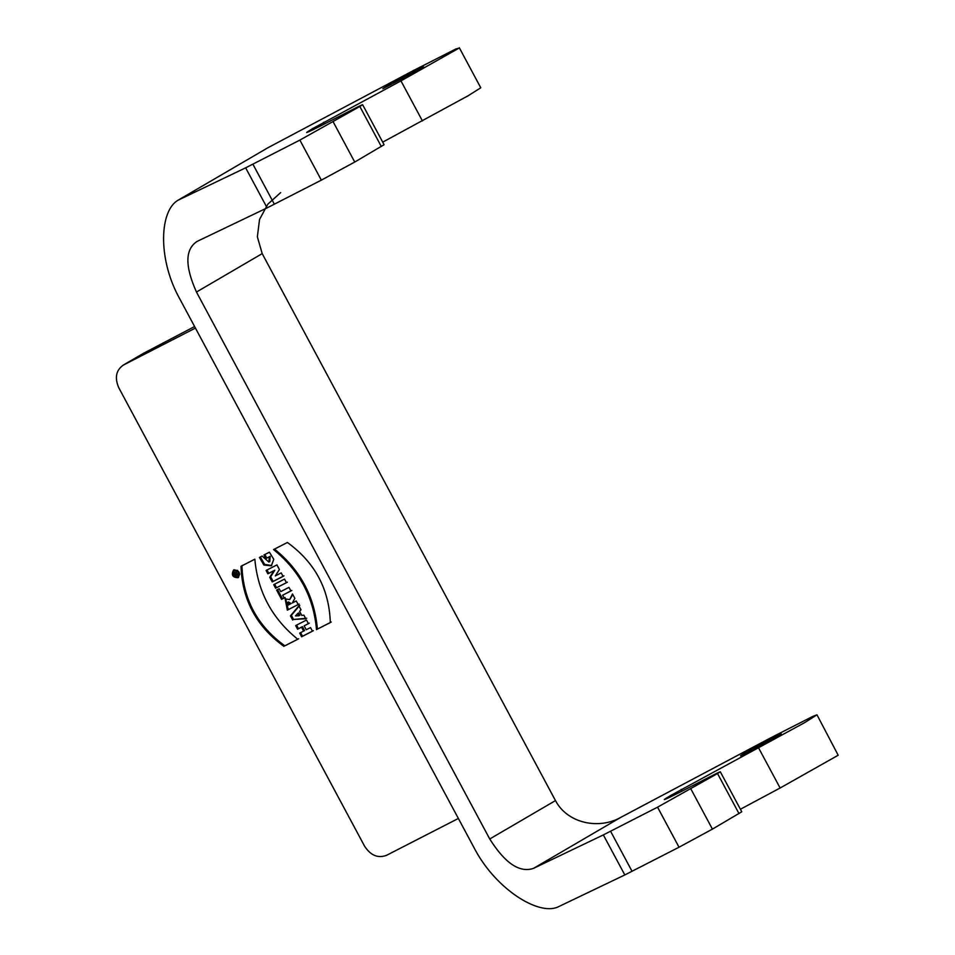 <?xml version="1.0" encoding="UTF-8"?>
<svg xmlns="http://www.w3.org/2000/svg" width="955" height="955" viewBox="0 0 955 955"><rect width="100%" height="100%" fill="white"/><g stroke="black" fill="none" stroke-linecap="round" stroke-linejoin="round"><path stroke-width="1.43" d="M236.052 574.397L234.882 574.23L235.205 574.826L236.959 573.871M235.79 573.692L234.882 574.23M235.563 572.809L236.482 571.496L236.554 574.146L237.616 573.597L238.082 574.48L235.133 575.996L234.25 574.361L234.369 572.63L235.563 572.809L237.389 570.971M238.989 573.955L236.04 575.471L235.157 573.824L234.25 574.361M234.99 573.525L234.918 572.499M235.133 575.996L236.04 575.471M234.25 570.827L234.142 570.887C232.184 574.707 233.33 576.689 237.592 576.796C239.598 573.143 238.475 571.15 234.25 570.827M237.509 570.326L234.142 570.887M237.592 576.796L239.729 574.134M238.559 577.405L235.121 576.82M232.901 573.024L234.082 569.741M233.748 569.896C239.287 570.314 240.744 572.928 238.129 577.703C232.554 577.56 231.05 574.982 233.605 569.968L233.748 569.896M309.325 623.138L304.156 625.847L306.257 629.763L310.518 627.578L312.464 631.195L301.637 636.758L302.544 636.221L300.598 632.604M313.371 630.67L302.544 636.221M301.637 636.758L299.691 633.129L304.55 630.575L302.449 626.659L298.497 628.688L296.563 625.071M303.642 631.112L301.541 627.196L297.59 629.214L295.656 625.597L306.483 620.046L308.429 623.663L304.156 625.847M302.449 626.659L301.541 627.196M298.497 628.688L297.59 629.214M295.489 615.915L298.951 615.772L297.721 613.48L295.489 615.915M298.951 615.772L299.858 615.235L298.629 612.943L297.721 613.48M306.698 618.219L293.567 619.497L291.359 615.366L299.775 605.315M292.672 620.022L290.451 615.891L298.867 605.84L300.992 609.791L299.584 611.379L301.756 615.414L303.869 615.163L305.791 618.745L293.567 619.497M291.359 615.366L290.451 615.891M290.153 604.085L287.646 602.474L287.825 605.279L291.048 603.56L288.553 601.948L287.646 602.474M299.094 604.038L288.267 609.6L285.652 598.666M289.699 599.573L292.505 593.962L294.856 598.355L292.302 602.975L296.253 600.958L298.187 604.575L287.36 610.126L285.175 598.904L289.699 599.573L292.827 594.583M287.36 610.126L288.267 609.6M291.8 590.453L282.632 595.216L284.148 598.045L281.594 599.37L282.489 598.833L277.511 589.557M285.056 597.52L282.489 598.833M281.594 599.37L276.616 590.083L279.17 588.769L280.698 591.599L288.959 587.361L290.905 590.978L282.632 595.216M287.371 582.18L276.544 587.731L274.598 584.126M275.637 588.268L273.703 584.651L284.53 579.1L286.464 582.705L276.544 587.731M283.969 575.841L273.142 581.404L270.659 576.76L274.825 570.183L268.785 573.287L266.994 569.944M269.752 577.286L273.918 570.708L267.889 573.812L266.099 570.469L276.926 564.906L279.385 569.49L275.315 575.925L281.2 572.905L283.074 576.378L272.235 581.929L269.752 577.286L270.659 576.76M273.142 581.404L272.235 581.929M273.918 570.708L274.825 570.183M267.889 573.812L268.785 573.287M271.757 565.539L264.619 564.369L260.345 556.992M268.892 562.077L269.274 556.861L265.896 558.591L263.962 554.974L269.394 552.193L273.787 559.308L271.327 565.814L263.938 565.085L259.426 557.469L262.159 556.061L268.892 562.077L269.799 561.552L270.17 556.335L266.803 558.066L264.869 554.449M270.17 556.335L269.274 556.861M266.803 558.066L265.896 558.591M331.218 622.039L317.406 629.13C314.553 596.565 300.24 569.86 274.467 549.053M316.499 629.667C313.646 597.09 299.333 570.398 273.56 549.579L287.383 542.488C314.899 562.411 329.212 589.104 330.323 622.576L317.406 629.13M298.676 638.74L284.865 645.831C257.349 625.919 243.036 599.227 241.925 565.754M283.957 646.368C256.441 626.444 242.128 599.752 241.018 566.279L254.842 559.188C257.719 591.754 272.032 618.446 297.781 639.277L284.865 645.831M178.203 200.132L245.65 167.829L299.87 140.099L359.832 106.471C364.428 103.725 363.031 104.238 355.63 107.987L322.36 125.057C305.695 133.521 302.544 134.655 312.918 128.459L400.957 80.889L459.021 48.12L455.774 49.015L412.321 71.124L267.734 147.834L178.203 200.132C159.831 210.375 157.694 256.811 178.036 295.644L195.429 328.078L122.873 365.335L143.525 353.29L194.605 326.526M420.105 69.154L382.812 88.767C383.433 87.55 422.504 66.587 423.662 66.862L420.105 69.154M280.663 192.6L267.806 204.203L259.533 219.483L257.361 236.792L262.195 253.624L555.476 800.588C567.616 823.759 599.31 829.644 620.75 817.385L770.005 738.203L812.86 716.369L816.991 714.829L804.301 722.828L670.601 795.551C659.881 801.854 663.033 800.72 680.044 792.149L713.313 775.066C720.536 771.377 721.932 770.876 717.527 773.55L657.553 807.178L603.345 834.909L533.523 868.346C519.687 873.121 505.088 863.332 489.736 838.991L196.455 292.039C184.769 265.932 185.043 249.028 197.303 241.305L267.125 207.868L321.346 180.137L354.735 162.04L384.089 144.718L362.613 104.68L359.832 106.471L381.308 146.509M306.639 132.518L312.918 128.459L313.491 129.534M323.459 122.312L324.378 124.031M382.704 142.152L468.081 95.787L480.783 87.788L459.307 47.75M196.324 241.818L197.303 241.305M143.525 353.29L123.458 365.013C116.021 370.122 114.469 377.726 118.814 387.814L364.571 846.166C370.6 855.394 377.87 858.473 386.393 855.394L458.364 818.459L475.757 850.893C496.863 889.356 537.749 915.2 557.362 907.25L624.809 874.947L603.345 834.909M195.429 328.078L458.364 818.459M816.991 714.829L838.18 755.238L780.116 788.006L740.4 809.243M738.991 813.588L717.527 773.55L720.297 771.759L741.772 811.798L712.418 829.119L679.029 847.216L624.809 874.947M671.174 796.613L670.601 795.551L664.322 799.598M681.142 789.391L682.061 791.11M777.788 736.245L781.345 733.941C780.187 733.667 741.128 754.629 740.495 755.847L777.788 736.245M321.346 180.137L299.87 140.099M274.372 204.239L252.908 164.2M354.735 162.04L333.271 122.001M400.957 80.889L422.432 120.927M196.455 292.039L262.195 253.624M267.125 207.868L245.65 167.829M632.055 871.33L610.591 831.28M679.029 847.216L657.553 807.178M712.418 829.119L690.954 789.081M758.64 747.968L780.116 788.006M555.476 800.588L489.736 838.991M533.523 868.346L620.75 817.385M235.014 573.501L235.921 572.976"/></g></svg>
